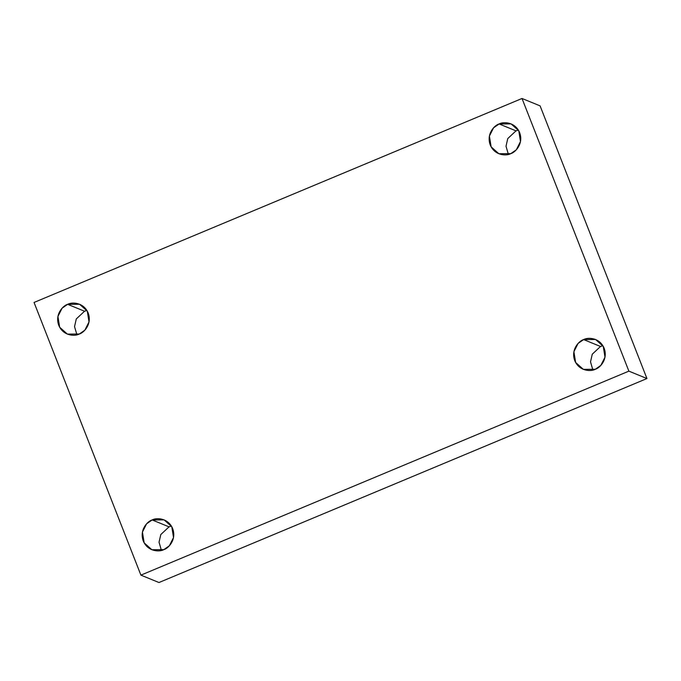<?xml version="1.0" encoding="UTF-8"?>
<svg xmlns="http://www.w3.org/2000/svg" width="681" height="681" viewBox="0 0 681 681"><rect width="100%" height="100%" fill="white"/><g stroke="black" fill="none" stroke-linecap="round" stroke-linejoin="round"><path stroke-width="1.02" d="M161.44 550.427L159.039 542.229L160.801 534.559L169.041 526.856L152.161 519.952L146.602 523.808L142.431 532.074L144.159 542.851L151.872 549.729L163.798 549.652C159.729 552.044 147.777 551.857 143.265 540.952C139.162 529.869 147.624 521.152 152.161 519.952C156.23 517.551 168.181 517.739 172.685 528.652C176.796 539.727 168.335 548.452 163.798 549.652L169.348 545.787L173.519 537.53L171.791 526.753L164.087 519.875L152.161 519.952L169.041 526.856L160.801 534.559L159.039 542.229L161.44 550.427M592.913 370.055L590.512 361.858L592.274 354.188L600.514 346.484L583.634 339.581L578.075 343.437L573.904 351.694L575.632 362.479L583.345 369.349L595.271 369.281C591.202 371.673 579.25 371.485 574.738 360.581C570.635 349.498 579.097 340.781 583.634 339.581C587.703 337.18 599.655 337.367 604.158 348.28C608.269 359.355 599.808 368.08 595.271 369.281L600.821 365.416L604.992 357.159L603.264 346.382L595.56 339.504L583.634 339.581L600.514 346.484L592.274 354.188L590.512 361.858L592.913 370.055M508.409 154.434L506.009 146.236L507.771 138.558L516.011 130.863L499.13 123.951L493.572 127.815L489.401 136.072L491.129 146.849L498.841 153.727L510.767 153.651C506.698 156.051 494.747 155.864 490.235 144.951C486.132 133.876 494.593 125.151 499.13 123.951C503.199 121.559 515.151 121.746 519.654 132.65C523.766 143.734 515.304 152.45 510.767 153.651L516.317 149.794L520.488 141.529L518.76 130.752L511.056 123.882L499.13 123.951L516.011 130.863L507.771 138.558L506.009 146.236L508.409 154.434M76.936 334.805L74.535 326.608L76.298 318.929L84.538 311.234L67.657 304.322L62.099 308.187L57.928 316.444L59.656 327.22L67.368 334.099L79.294 334.022C75.225 336.423 63.273 336.235 58.762 325.322C54.659 314.247 63.12 305.522 67.657 304.322C71.726 301.93 83.678 302.117 88.181 313.022C92.293 324.105 83.831 332.822 79.294 334.022L84.853 330.166L89.015 321.909L87.287 311.123L79.583 304.254L67.657 304.322L84.538 311.234L76.298 318.929L74.535 326.608L76.936 334.805M34.05 302.458L522.021 98.473L540.093 105.87L522.021 98.473L628.878 371.145L646.95 378.542L540.093 105.87L646.95 378.542L628.878 371.145L140.907 575.13L158.979 582.527L646.95 378.542L158.979 582.527L140.907 575.13L34.05 302.458L140.907 575.13L628.878 371.145L522.021 98.473L34.05 302.458M86.896 310.451L84.538 311.234L86.896 310.451M518.369 130.08L516.011 130.863L518.369 130.08M602.872 345.71L600.514 346.484L602.872 345.71M171.399 526.081L169.041 526.856L171.399 526.081"/></g></svg>
